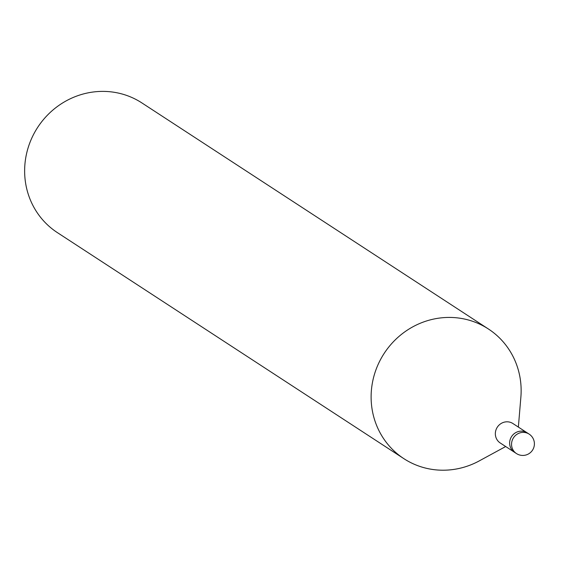 <?xml version="1.0" encoding="UTF-8"?>
<svg xmlns="http://www.w3.org/2000/svg" width="562" height="562" viewBox="0 0 562 562"><rect width="100%" height="100%" fill="white"/><g stroke="black" fill="none" stroke-linecap="round" stroke-linejoin="round"><path stroke-width="0.84" d="M527.065 432.761L512.937 423.544A11.605 11.092 123.1 0 0 496.07 429.656A11.605 11.092 123.1 0 0 500.25 442.989L514.378 452.199M510.366 438.985A11.605 11.092 123.1 0 0 509.783 444.907A11.612 11.1 123.1 0 0 514.546 452.312L516.45 453.555A11.612 11.612 0 0 0 533.696 447.823A11.612 11.612 0 0 0 529.137 434.11A11.612 11.1 123.1 0 0 512.27 440.229A11.612 11.1 123.1 0 0 511.694 446.151A11.612 11.1 123.1 0 0 516.45 453.555M520.826 397.713A77.401 73.973 123.1 0 0 488.42 328.995A77.401 73.973 123.1 0 0 375.964 369.775A77.394 73.973 123.1 0 0 395.711 452.459A77.394 73.973 123.1 0 0 479.316 460.868L505.681 446.53M488.42 328.995L141.94 102.958A77.401 73.973 123.1 0 0 29.484 143.739A77.401 73.973 123.1 0 0 57.359 232.605L403.839 458.641A77.401 73.973 123.1 0 0 479.793 460.615M518.361 427.085L520.869 397.172A77.394 73.973 123.1 0 0 462.751 318.689A77.394 73.973 123.1 0 0 375.964 369.775A77.401 73.973 123.1 0 0 403.839 458.641M529.137 434.11L527.233 432.866A11.612 11.1 123.1 0 0 514.848 433.19A11.612 11.1 123.1 0 0 509.783 444.907"/></g></svg>
